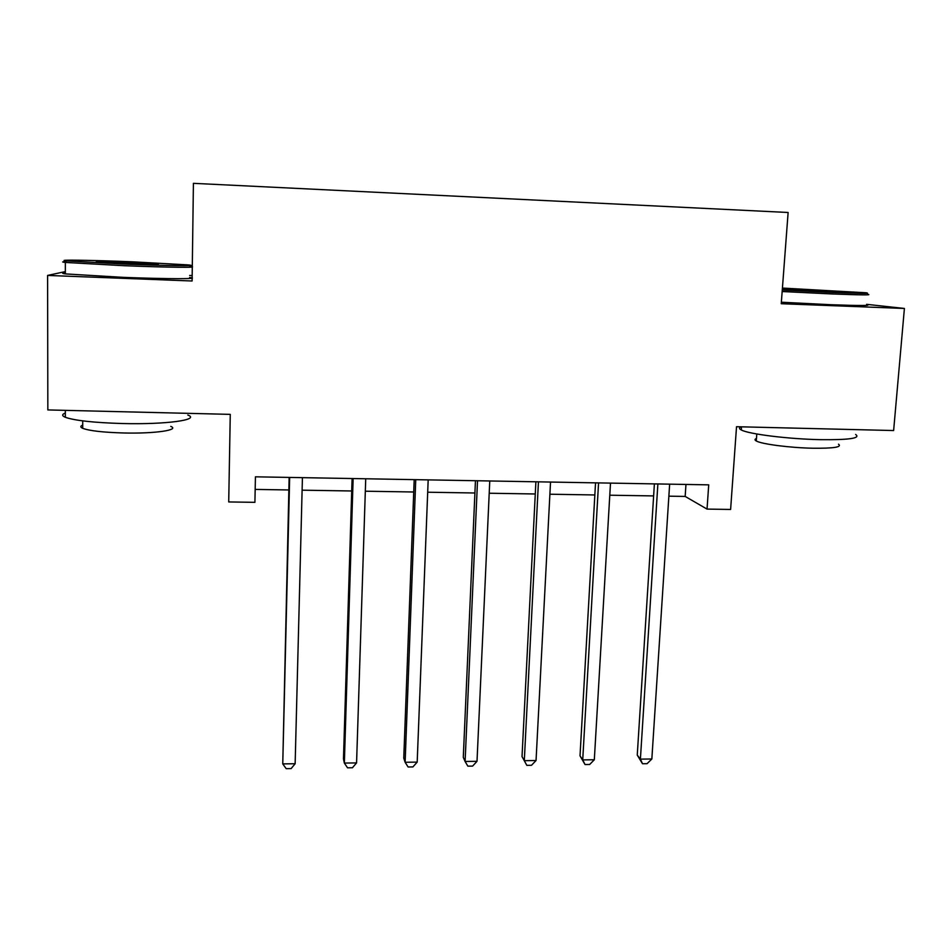 <?xml version="1.0" encoding="UTF-8"?>
<svg xmlns="http://www.w3.org/2000/svg" width="952" height="952" viewBox="0 0 952 952"><rect width="100%" height="100%" fill="white"/><g stroke="black" fill="none" stroke-linecap="round" stroke-linejoin="round"><path stroke-width="1.43" d="M192.173 275.556L189.638 275.461M65.343 271.594L47.6 275.425L47.838 409.931L230.265 414.37L228.718 501.942L254.91 502.335L255.434 476.821L708.716 484.854L707.038 509.094L730.612 509.451L736.527 426.71L893.63 430.542L904.4 308.46L866.617 304.331M47.6 275.425L192.102 280.995L193.411 183.331L788.125 212.486L781.247 303.712L904.4 308.46M668.875 496.17L685.166 496.432L707.038 509.094M255.172 489.411L288.849 489.959M302.105 490.173L351.716 490.982M365.33 491.208L413.727 491.994M427.686 492.22L474.917 492.993M489.209 493.231L535.274 493.981M549.899 494.219L594.845 494.957M609.78 495.207L653.631 495.921M685.964 484.449L685.166 496.432M654.393 483.89L637.257 755.091L640.398 759.137L657.88 483.949M651.846 758.982L647.074 763.683L642.505 763.742L640.398 759.137L651.846 758.982L669.649 484.151M642.505 763.742L637.257 755.091M595.535 482.842L580.018 755.828L582.719 759.91L598.558 482.902M594.322 759.755L589.669 764.48L585.04 764.539L582.719 759.91L594.322 759.755L610.494 483.104M585.04 764.539L580.018 755.828M535.893 481.783L522.029 756.578L524.302 760.684L538.439 481.831M536.047 760.529L531.513 765.277L526.825 765.348L524.302 760.684L536.047 760.529L550.53 482.045M526.825 765.348L522.029 756.578M475.453 480.724L463.291 757.328L465.1 761.469L477.511 480.76M477.012 761.314L472.597 766.098L467.86 766.158L465.1 761.469L477.012 761.314L489.768 480.974M414.191 479.63L403.767 758.089L405.124 762.266L415.75 479.665M417.19 762.112L412.906 766.919L408.099 766.991L405.124 762.266L417.19 762.112L428.174 479.879M782.282 290.027L831.417 292.431C860.406 293.525 871.913 293.644 865.939 292.764L782.425 288.063M867.462 294.263C873.091 295.168 861.227 295.06 831.869 293.954L782.175 291.526M782.377 288.789L837.534 291.526L782.342 289.241M855.646 434.481C860.953 438.265 849.113 439.991 820.136 439.657C787.97 439.015 748.391 434.029 741.299 429.959C738.954 428.745 738.919 427.71 741.192 426.829M838.498 444.203C842.282 447.095 833.738 448.44 812.889 448.225C789.862 447.797 761.433 444.084 756.281 440.966C754.543 440.014 754.603 439.193 756.459 438.503M866.594 304.616C872.199 305.735 860.334 305.77 831.001 304.723L781.366 302.212M123.629 264.061C167.421 265.834 201.622 266.203 188.068 264.894L132.233 261.812C91.749 260.146 53.788 259.551 66.604 260.907L123.629 264.061M189.757 266.477C202.954 267.821 168.016 267.488 123.51 265.679L65.057 262.419C61.63 262.014 61.892 261.752 65.855 261.645M125.914 263.466L97.758 261.919C90.714 261.217 109.313 261.491 130.21 262.347L158.437 263.918L125.914 263.466M187.818 415.048C200.753 419.772 166.302 424.675 122.534 423.533C93.82 422.676 74.744 420.594 65.331 417.297C61.821 415.798 61.821 414.382 65.331 413.037M170.777 426.389C180.142 430.018 154.974 433.779 123.772 432.981C103.173 432.387 89.488 430.839 82.717 428.329C80.218 427.21 80.218 426.127 82.729 425.104M189.615 277.46C202.8 279.055 167.885 279.115 123.439 277.365L65.343 273.902C61.773 273.414 61.773 273.069 65.343 272.855M352.097 478.535L343.47 758.863L344.35 763.076L353.132 478.558M356.572 762.909L352.43 767.752L347.551 767.824L344.35 763.076L356.572 762.909L365.723 478.773M289.146 477.416L282.756 763.897L289.658 477.428M295.144 763.73L291.133 768.597L286.195 768.669L282.756 763.897L295.144 763.73L302.427 477.654M756.792 433.993L756.281 440.966M741.299 429.959L741.525 426.829M65.343 273.902L65.343 262.454M82.729 420.879L82.717 428.329M65.331 417.297L65.331 410.348M66.604 260.907L65.057 262.419"/></g></svg>
